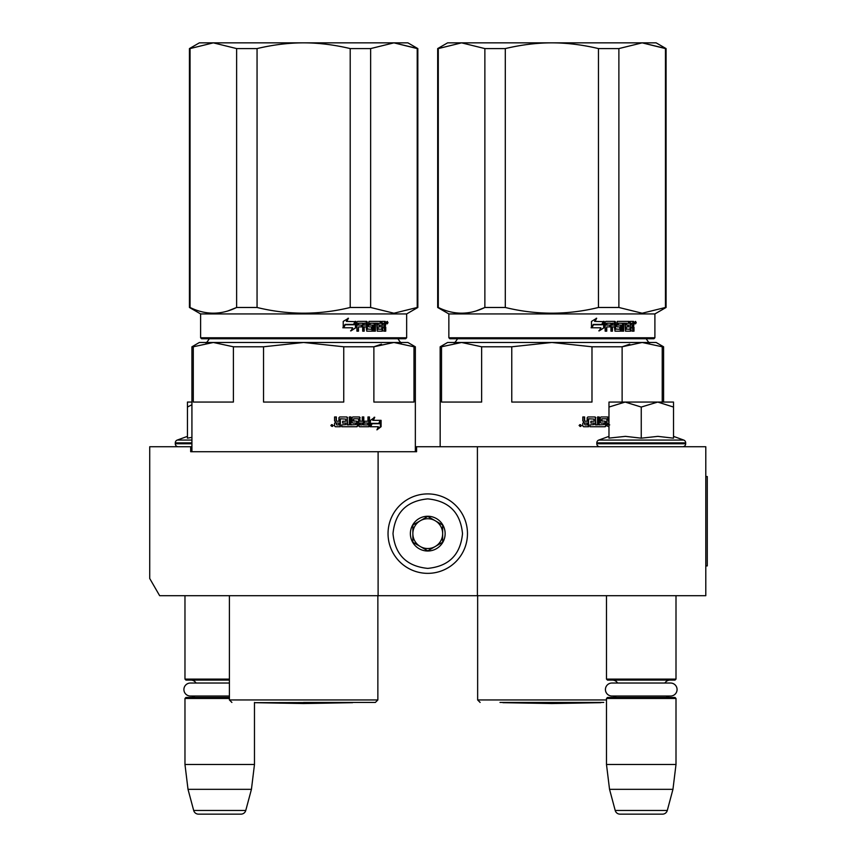 <?xml version="1.0" encoding="UTF-8"?>
<svg xmlns="http://www.w3.org/2000/svg" width="857" height="857" viewBox="0 0 857 857"><rect width="100%" height="100%" fill="white"/><g stroke="black" fill="none" stroke-linecap="round" stroke-linejoin="round"><path stroke-width="1.29" d="M636.215 595.69L647.303 595.69M214.957 595.69L224.159 595.69M477.403 446.743L416.588 446.743L416.588 451.714L190.683 451.714L190.683 446.743L149.718 446.743L149.718 578.496L159.648 595.69L705.793 595.69L705.793 446.743L477.403 446.743L477.403 595.69M378.108 451.714L378.108 595.69M190.683 446.743L191.925 446.743M415.345 446.743L416.588 446.743M427.75 493.911A39.722 39.722 0 0 0 388.039 533.632A39.722 39.722 0 0 0 427.75 573.354A39.722 39.722 0 0 0 467.472 533.632A39.722 39.722 0 0 0 427.75 493.911M427.75 498.881C406.647 500.938 395.066 512.518 392.999 533.632C395.056 554.736 406.647 566.327 427.75 568.384C448.864 566.327 460.445 554.747 462.512 533.632C460.455 512.529 448.864 500.938 427.75 498.881M427.75 516.257A17.376 17.376 0 0 0 410.374 533.632A17.376 17.376 0 0 0 427.75 551.008A17.376 17.376 0 0 0 445.137 533.632A17.376 17.376 0 0 0 427.75 516.257M427.75 516.428L412.86 525.03L412.86 542.235L427.75 550.826L442.651 542.235L442.651 525.03L427.75 516.428M420.305 546.53A14.89 14.89 0 0 0 442.651 533.632A14.89 14.89 0 0 0 420.305 520.735A14.89 14.89 0 0 0 427.75 548.523A14.89 14.89 0 0 0 435.206 546.53M420.305 520.735A14.89 14.89 0 0 1 442.651 533.632M184.973 595.69L184.973 679.108L229.408 679.108M229.408 680.094L185.969 680.094L184.973 679.108M196.06 683.029A5.956 5.956 122.2 0 0 190.929 680.094M190.929 697.469A5.956 5.956 47.8 0 0 194.818 696.034L190.404 696.034A6.502 6.502 0 0 1 183.901 689.531A6.502 6.502 0 0 1 190.404 683.029L229.408 683.029M229.408 698.466L184.973 698.466L185.969 697.469L229.408 697.469M184.973 698.466L184.973 764.498L254.475 764.498L251.433 789.329L245.766 810.465L193.682 810.465L188.015 789.329L251.433 789.329M254.475 702.44L254.475 764.498M184.973 764.498L188.015 789.329M240.967 814.15L198.481 814.15L240.967 814.15A4.96 4.96 -34.1 0 0 245.766 810.465M198.481 814.15A4.96 4.96 34.1 0 1 193.682 810.465M606.488 595.69L606.488 679.108L676.002 679.108L676.002 595.69M606.488 679.108L607.484 680.094L675.005 680.094L676.002 679.108M664.914 683.029A5.956 5.956 -122.1 0 1 670.045 680.094M617.576 683.029A5.956 5.956 122.2 0 0 612.455 680.094M670.045 697.469A5.956 5.956 -47.8 0 1 666.157 696.034M612.455 697.469A5.956 5.956 47.8 0 0 616.333 696.034M676.002 698.466L606.488 698.466L607.484 697.469L675.005 697.469L676.002 698.466L676.002 764.498L672.949 789.329L667.292 810.465L615.208 810.465L609.541 789.329L672.949 789.329M606.488 698.466L606.488 764.498L676.002 764.498M606.488 764.498L609.541 789.329M662.493 814.15L619.997 814.15L662.493 814.15A4.96 4.96 -34.1 0 0 667.292 810.465M619.997 814.15A4.96 4.96 34.1 0 1 615.208 810.465M178.267 446.743A2.978 2.978 40.2 0 1 175.289 443.765L175.289 442.876A2.978 2.978 129.2 0 1 177.249 440.07L191.925 440.07M187.447 436.363L177.249 440.07M188.208 438.023L191.925 437.338M191.925 402.062L187.447 402.062L187.447 438.184M191.925 404.729L187.447 407.054M673.516 436.363L683.725 440.07L598.775 440.07A2.978 2.978 129.2 0 0 596.815 442.876L596.815 443.765A2.978 2.978 40.2 0 0 599.793 446.743M682.708 446.743A2.978 2.978 -40.2 0 0 685.686 443.765L596.815 443.765M683.725 440.07A2.978 2.978 -129.2 0 1 685.686 442.876L685.686 443.765M608.973 436.363L598.775 440.07M609.723 438.023L625.449 436.363L641.25 438.173L657.865 436.363L673.516 438.173L673.516 407.054L657.726 402.062L641.25 407.054L625.117 402.062L608.973 402.062L608.973 438.184M608.973 407.054L625.117 402.062L657.04 402.062M673.516 407.054L673.516 402.062L657.726 402.062M641.25 438.173L641.25 407.054M611.93 683.029L670.56 683.029A6.502 6.502 0 0 1 677.073 689.531A6.502 6.502 0 0 1 670.56 696.034L611.93 696.034A6.502 6.502 0 0 1 605.428 689.531A6.502 6.502 0 0 1 611.93 683.029M190.404 696.034L229.408 696.034M336.662 424.901L338.911 424.901L338.911 423.069L336.083 423.069L336.662 424.901L336.083 423.069M381.483 344.171L373.877 346.785L393.931 342.479L303.635 342.479L343.743 346.785L343.743 402.062L263.528 402.062L263.528 346.785L303.635 342.479L391.563 342.479M387.021 342.479L348.585 342.479M342.961 342.479L337.187 342.479M325.242 342.479L319.125 342.479M303.635 342.479L213.339 342.479L233.393 346.785L233.393 402.062L193.286 402.062L193.286 346.785L213.339 342.479L199.37 342.479L191.925 346.785L191.925 451.714M193.286 346.785L191.925 346.785M343.743 346.785L373.877 346.785L373.877 402.062L413.985 402.062L413.985 346.785L415.345 346.785L415.345 451.714M415.345 346.785L407.9 342.479L393.931 342.479L413.985 346.785M263.528 346.785L233.393 346.785M303.635 702.44L375.377 702.44L303.635 702.44M371.349 423.358L371.959 423.358L370.395 425.447M373.363 420.337L374.755 417.263L370.395 420.433L370.395 426.732L371.959 423.358L379.49 423.358L380.797 420.337L372.741 420.337L374.123 417.263M378.815 423.358L380.112 420.337M370.717 426.732L378.312 426.732L376.93 429.86L381.097 426.69L381.097 420.337L379.64 423.712L372.12 423.712L370.717 426.732M377.262 429.121L380.401 426.69L380.401 421.933M380.401 421.237L378.965 423.712M370.117 426.732L371.799 423.712M340.304 418.794L345.81 419.094L345.81 421.226L342.629 421.226L342.629 423.069L345.81 423.069L345.81 424.601L341.782 424.901L341.782 426.732L356.994 426.732L357.669 425.972L356.523 421.226M357.669 425.972L357.187 421.998M368.885 416.952L368.885 425.972L369.463 425.972L368.842 426.732L359.49 426.732L358.815 425.972L358.558 418.794L353.555 418.794L353.737 420.926L356.994 421.226L357.669 421.998M369.463 425.972L369.463 416.952L367.964 416.952L367.964 421.226L364.418 421.226L364.418 423.069L367.964 423.069L367.728 424.901L363.261 424.901L363.261 416.952M363.797 424.901L363.797 416.952L362.243 416.952L362.243 421.226L359.651 421.226L359.651 417.723L360.154 421.226M350.567 416.952L350.567 424.901L356.009 424.601L355.751 423.069L352.73 423.069L352.045 422.297L352.045 417.723L352.73 416.952L359.49 416.952L360.154 417.723M350.984 424.901L350.984 416.952L349.302 416.952L349.302 424.901L347.224 424.901L347.224 417.723L346.517 416.952M347.61 424.901L347.224 417.723M336.083 416.952L336.083 420.455L336.833 421.226L338.911 421.226L338.911 417.723L339.661 416.952L346.903 416.952L347.61 417.723M336.373 420.455L336.373 416.952L334.562 416.952L334.562 420.926L335.687 422.072L334.562 423.208L334.562 425.972L335.323 426.732L340.347 426.732L340.347 419.094M333.33 425.5L330.845 425.5L333.33 425.5M340.025 426.732L340.025 419.094M360.154 423.069L360.411 424.901L361.986 424.901L362.243 423.069L359.651 423.069L359.908 424.901L361.461 424.901M357.187 425.972L356.523 426.732M353.555 418.794L353.288 420.926L354.005 421.226M368.885 425.972L368.264 426.732M358.987 416.952L359.651 417.723M336.083 420.455L336.833 421.226M332.334 425.393L332.591 426.39L331.488 426.24L331.488 424.654L331.991 425.393L332.334 424.654M417.22 307.481L417.83 307.481L417.83 48.581L393.931 42.85L417.22 48.581L417.22 307.481L393.931 313.223L370.642 307.481L350.202 307.481C319.158 315.065 288.113 315.065 257.057 307.481L236.628 307.481C221.106 315.065 205.573 315.065 190.05 307.481L189.44 307.481L189.44 48.581L190.05 48.581L190.05 307.481M417.83 48.581L407.9 42.85L303.635 42.85C318.675 42.861 334.198 44.778 350.202 48.581L370.642 48.581L393.931 42.85L370.642 48.581L370.642 307.481M257.057 48.581L236.628 48.581L213.339 42.85L303.635 42.85C288.595 42.861 273.062 44.778 257.057 48.581L257.057 307.481M350.202 48.581L350.202 307.481M236.628 48.581L236.628 307.481L228.283 310.791M189.44 48.581L199.37 42.85L213.339 42.85L190.05 48.581M406.657 337.765L200.613 337.765L201.599 338.761L405.661 338.761L406.657 337.765L406.657 313.93L417.83 307.481M200.613 337.765L200.613 313.93L406.657 313.93M355.923 327.685L355.923 321.386L354.209 324.76L345.285 324.76L343.614 327.792L352.623 327.792L351.016 330.856L355.923 327.685L350.567 330.856M355.569 321.386L354.027 324.407L345.092 324.407L343.228 327.792L343.228 321.429L348.445 318.258L346.753 321.386L355.419 321.686M355.419 322.382L355.419 327.685M355.419 321.386L353.716 324.76M385.746 327.192L385.746 331.166L384.6 331.166L384.107 326.892L382.929 326.892L382.426 331.166L377.241 331.166L376.694 323.218L375.387 323.218L375.387 331.166L374.048 331.166L374.048 323.218L370.085 323.218L370.085 325.06L372.624 325.06L373.191 325.821L372.624 331.166L366.764 331.166L366.153 326.892L364.193 326.892L364.193 331.166L362.693 331.166L362.693 323.218L358.751 323.218L358.494 325.06L362.083 325.06L362.083 326.892L358.494 326.892L358.494 331.166L356.908 331.166L356.908 322.146L357.573 321.386L366.764 321.386L367.364 322.146L367.364 329.024L371.563 329.324L371.563 326.892L368.992 326.892L368.392 326.121L368.992 321.386L380.969 321.386L380.969 323.218L378.055 323.517L378.055 325.06L380.369 325.06L380.369 326.892L378.055 326.892L378.055 329.024L381.761 329.324L381.954 321.386L385.264 321.386L385.746 324.91L385.039 326.046L385.746 327.192L384.954 327.192L384.954 331.166L383.818 331.166M382.929 330.395L381.665 331.166M369.442 323.218L370.085 323.218L369.217 323.517L369.217 324.76L370.085 325.06L369.442 325.06M363.614 326.892L364.193 326.892L363.614 326.892L363.614 331.166M358.215 323.218L357.969 325.06M367.599 329.324L366.989 329.324L367.599 329.324M377.541 323.218L378.258 323.218L377.337 323.517L377.337 325.06L378.055 325.06L377.337 325.06M378.258 329.324L377.541 329.324L378.258 329.324M382.929 325.06L384.6 325.06L384.6 323.517L382.929 323.218L382.929 325.06L382.168 325.06L382.168 323.218L382.929 323.218L382.168 323.218M364.193 325.06L366.153 325.06L365.918 323.218L364.439 323.218L363.614 325.06L363.85 323.218L365.318 323.218M378.055 326.892L377.337 326.892L377.541 329.324M379.63 325.06L379.63 326.892M380.219 321.386L380.219 323.218M366.153 321.386L366.989 329.324M358.494 326.892L357.969 331.166M361.515 325.06L361.515 326.892M371.959 325.06L372.527 325.821L371.959 331.166M375.987 323.218L374.691 323.218L374.691 331.166L373.373 331.166M383.336 326.892L382.168 326.892L382.168 330.395M384.482 321.386L384.954 324.91L384.247 326.046L384.954 327.192M385.039 326.046L384.247 326.046M385.746 324.91L384.954 324.91M386.507 322.628L387.268 321.386L388.007 322.628L387.268 323.86L386.507 322.628M385.746 323.003L385.746 322.243M387.075 321.953L387.075 323.293M348.006 318.258L346.335 321.386M345.092 324.407L342.843 327.792M355.066 321.386L353.545 324.407M386.721 323.485L386.732 321.739M352.613 702.676L303.635 703.533L254.647 702.676L352.752 702.44M584.913 424.901L587.163 424.901L587.163 423.069L584.324 423.069L584.913 424.901L584.324 423.069M573.494 342.479L639.804 342.479M635.262 342.479L585.427 342.479M629.734 344.171L622.118 346.785L642.172 342.479L551.876 342.479L591.983 346.785L591.983 402.062L511.768 402.062L511.768 346.785L551.876 342.479L461.58 342.479L481.634 346.785L481.634 402.062L441.526 402.062L441.526 346.785L461.58 342.479L447.611 342.479L440.166 346.785L440.166 446.743M441.526 346.785L440.166 346.785M591.983 346.785L622.118 346.785L622.118 402.062M662.225 402.062L662.225 346.785L663.586 346.785L663.586 402.062M663.586 346.785L656.141 342.479L642.172 342.479L662.225 346.785M511.768 346.785L481.634 346.785M603.757 702.44L499.995 702.44M588.555 418.794L594.062 419.094L594.062 421.226L590.88 421.226L590.88 423.069L594.062 423.069L594.062 424.601L590.023 424.901L590.023 426.732L605.246 426.732L605.92 425.972L604.763 421.226M605.92 425.972L605.438 421.998M608.973 426.732L607.067 425.972L606.81 418.794L601.807 418.794L601.989 420.926L605.246 421.226L605.92 421.998M608.395 421.226L607.892 417.723L608.395 421.226L608.973 421.226M598.807 416.952L598.807 424.901L604.26 424.601L603.992 423.069L600.982 423.069L600.286 422.297L600.286 417.723L600.982 416.952L607.731 416.952L608.395 417.723M599.225 424.901L599.225 416.952L597.554 416.952L597.554 424.901L595.465 424.901L595.465 417.723L594.758 416.952M595.861 424.901L595.465 417.723M584.324 416.952L584.324 420.455L585.074 421.226L587.163 421.226L587.163 417.723L587.902 416.952L595.144 416.952L595.861 417.723M584.624 420.455L584.624 416.952L582.814 416.952L582.814 420.926L583.938 422.072L582.814 423.208L582.814 425.972L583.574 426.732L588.598 426.732L588.598 419.094M581.571 425.5L579.086 425.5L581.571 425.5M588.266 426.732L588.266 419.094M608.973 423.069L608.395 423.069L608.973 424.901M608.395 423.069L607.892 424.601L609.713 424.901M605.438 425.972L604.763 426.732M601.807 418.794L601.539 420.926L602.246 421.226M607.238 416.952L607.892 417.723M584.324 420.455L585.074 421.226M580.575 425.393L580.832 426.39L579.889 426.39L579.739 424.654L580.232 425.393L580.585 424.654M665.461 307.481L666.071 307.481L666.071 48.581L642.172 42.85L665.461 48.581L665.461 307.481L642.172 313.223L618.883 307.481L598.454 307.481C567.398 315.065 536.353 315.065 505.298 307.481L484.869 307.481C469.347 315.065 453.824 315.065 438.291 307.481L437.681 307.481L437.681 48.581L438.291 48.581L438.291 307.481M666.071 48.581L656.141 42.85L551.876 42.85C566.916 42.861 582.449 44.778 598.454 48.581L618.883 48.581L642.172 42.85L618.883 48.581L618.883 307.481M505.298 48.581L484.869 48.581L461.58 42.85L551.876 42.85C536.836 42.861 521.313 44.778 505.298 48.581L505.298 307.481M598.454 48.581L598.454 307.481M484.869 48.581L484.869 307.481L476.524 310.791M437.681 48.581L447.611 42.85L461.58 42.85L438.291 48.581M654.898 337.765L448.854 337.765L449.85 338.761L653.912 338.761L654.898 337.765L654.898 313.93L666.071 307.481M448.854 337.765L448.854 313.93L654.898 313.93M604.164 327.685L604.164 321.386L602.45 324.76L593.537 324.76L591.855 327.792L600.875 327.792L599.268 330.856L604.164 327.685L598.807 330.856M603.81 321.386L602.267 324.407L593.344 324.407L591.469 327.792L591.469 321.429L596.686 318.258L594.994 321.386L603.66 321.686M603.66 322.382L603.66 327.685M603.66 321.386L601.957 324.76M633.998 327.192L633.998 331.166L632.841 331.166L632.359 326.892L631.17 326.892L630.677 331.166L625.481 331.166L624.946 323.218L623.628 323.218L623.628 331.166L622.3 331.166L622.3 323.218L618.326 323.218L618.326 325.06L620.875 325.06L621.443 325.821L620.875 331.166L615.005 331.166L614.394 326.892L612.444 326.892L612.444 331.166L610.945 331.166L610.945 323.218L606.992 323.218L606.735 325.06L610.323 325.06L610.323 326.892L606.735 326.892L606.735 331.166L605.16 331.166L605.16 322.146L605.824 321.386L615.005 321.386L615.615 322.146L615.615 329.024L619.815 329.324L619.815 326.892L617.244 326.892L616.644 326.121L617.244 321.386L629.209 321.386L629.209 323.218L626.306 323.517L626.306 325.06L628.61 325.06L628.61 326.892L626.306 326.892L626.306 329.024L630.002 329.324L630.206 321.386L633.516 321.386L633.998 324.91L633.28 326.046L633.998 327.192L633.205 327.192L633.205 331.166L632.059 331.166M631.17 330.395L629.916 331.166M617.683 323.218L618.326 323.218L617.458 323.517L617.458 324.76L618.326 325.06L617.683 325.06M611.855 326.892L612.444 326.892L611.855 326.892L611.855 331.166M606.467 323.218L606.21 325.06M615.851 329.324L615.23 329.324L615.851 329.324M625.792 323.218L626.51 323.218L625.589 323.517L625.589 325.06L626.306 325.06L625.589 325.06M626.51 329.324L625.792 329.324L626.51 329.324M631.17 325.06L632.841 325.06L632.841 323.517L631.17 323.218L631.17 325.06L630.409 325.06L630.409 323.218L631.17 323.218L630.409 323.218M612.444 325.06L614.394 325.06L614.158 323.218L612.68 323.218L612.444 325.06L611.855 325.06L612.102 323.218L613.558 323.218M626.306 326.892L625.589 326.892L625.792 329.324M627.87 325.06L627.87 326.892M628.47 321.386L628.47 323.218M614.394 321.386L615.23 329.324M606.735 326.892L606.21 331.166M609.766 325.06L609.766 326.892M620.211 325.06L620.768 325.821L620.211 331.166M624.239 323.218L622.943 323.218L622.943 331.166L621.625 331.166M631.577 326.892L630.409 326.892L630.409 330.395M632.723 321.386L633.205 324.91L632.498 326.046L633.205 327.192M633.28 326.046L632.498 326.046M633.998 324.91L633.205 324.91M634.758 322.628L635.508 321.386L636.248 322.628L635.508 323.86L634.758 322.628M633.998 323.003L633.998 322.243M635.326 321.953L635.326 323.293M596.258 318.258L594.587 321.386M593.344 324.407L591.084 327.792M603.317 321.386L601.785 324.407M634.973 323.485L634.983 321.739M600.864 702.676L551.876 703.533L502.898 702.676L601.003 702.44M705.793 476.535L707.282 476.535L707.282 565.909L705.793 565.909M191.925 443.765L175.289 443.765M191.925 442.876L175.289 442.876M685.686 442.876L596.815 442.876M377.862 595.69L377.862 699.955L229.408 699.955L231.893 702.44M388.007 322.628L387.193 322.628M606.488 699.955L477.649 699.955L480.134 702.44M636.248 322.628L635.444 322.628M397.798 338.515C400.133 342.232 401.462 343.561 401.772 342.479M209.462 338.515C207.126 342.232 205.809 343.561 205.498 342.479M377.862 699.955L375.377 702.44M229.408 595.69L229.408 699.955M200.613 313.93L189.44 307.481M646.049 338.515C648.385 342.232 649.702 343.561 650.013 342.479M457.713 338.515C455.378 342.232 454.049 343.561 453.739 342.479M477.649 595.69L477.649 699.955M448.854 313.93L437.681 307.481"/></g></svg>
